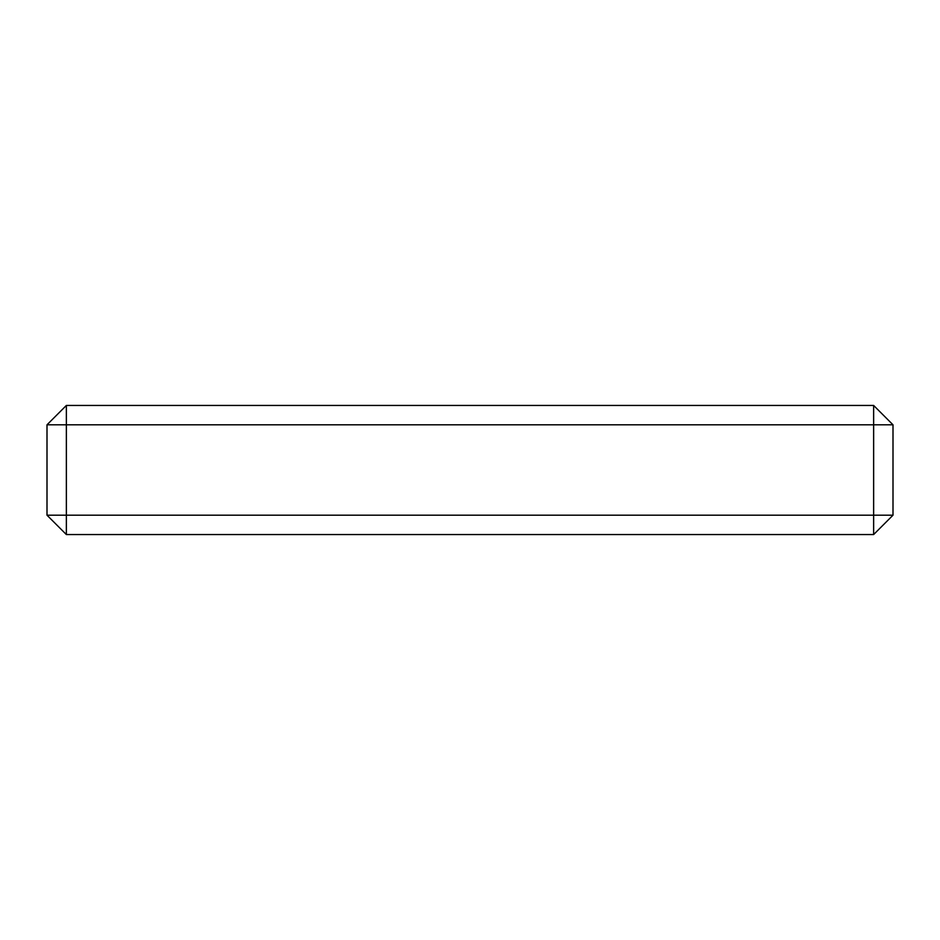 <?xml version="1.0" encoding="UTF-8"?>
<svg xmlns="http://www.w3.org/2000/svg" width="940" height="940" viewBox="0 0 940 940"><rect width="100%" height="100%" fill="white"/><g stroke="black" fill="none" stroke-linecap="round" stroke-linejoin="round"><path stroke-width="1.41" d="M66.364 405.446L47 424.81L66.364 424.81L66.364 405.446L873.636 405.446L873.636 424.81L893 424.81L873.636 405.446L873.636 424.81L893 424.81L893 515.191L873.636 515.191L873.636 424.81L66.364 424.81L66.364 515.191L47 515.191L47 424.81L66.364 424.81L66.364 405.446L47 424.81L47 515.191L66.364 534.554L66.364 424.81L873.636 424.81L873.636 534.554L893 515.191L893 424.81L873.636 405.446L66.364 405.446M893 515.191L47 515.191L66.364 534.554L873.636 534.554L873.636 515.191L66.364 515.191L66.364 534.554L873.636 534.554L893 515.191"/></g></svg>
